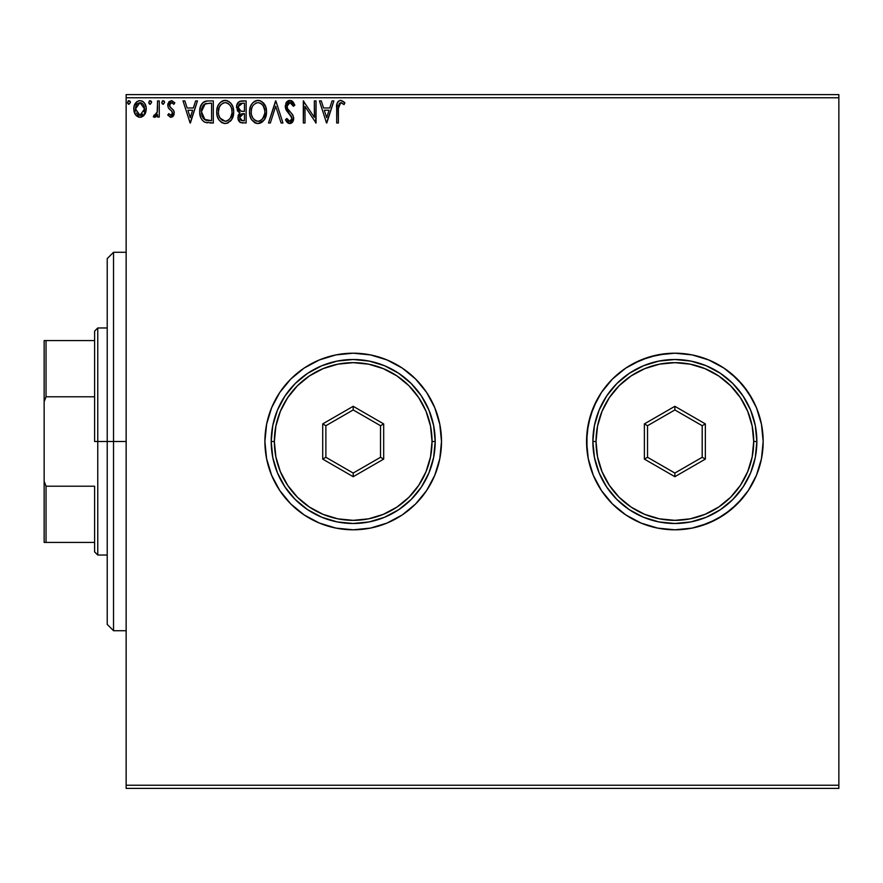 <?xml version="1.0" encoding="UTF-8"?>
<svg xmlns="http://www.w3.org/2000/svg" width="883" height="883" viewBox="0 0 883 883"><rect width="100%" height="100%" fill="white"/><g stroke="black" fill="none" stroke-linecap="round" stroke-linejoin="round"><path stroke-width="1.32" d="M588.266 458.752A88.3 88.3 0 0 0 763.166 441.5A88.3 88.3 0 0 0 674.866 353.2A88.3 88.3 0 0 0 588.255 458.696L593.288 475.286L601.444 490.562L612.427 503.939L625.804 514.921L641.069 523.078L657.636 528.1L674.866 529.8L692.095 528.1L708.652 523.078L723.917 514.921L737.305 503.939L748.287 490.562L756.444 475.286L761.466 458.73L763.166 441.5A88.3 88.3 0 0 1 674.866 529.8A88.3 88.3 0 0 1 586.566 441.5L588.266 458.73L586.566 441.5L588.266 424.27L586.566 441.5A88.3 88.3 0 0 1 674.866 353.2A88.3 88.3 0 0 1 763.166 441.5L761.466 424.27L756.444 407.714L748.287 392.438L737.305 379.061L723.917 368.079L708.652 359.922L692.095 354.9L674.866 353.2L657.636 354.9L641.069 359.922L625.804 368.079L612.427 379.061L601.444 392.438L593.288 407.714L588.266 424.27L593.288 407.714L601.444 392.438L596.985 399.878L590.363 415.871L593.288 407.714M264.9 441.5L266.6 458.73L271.622 475.286L279.779 490.562L290.761 503.939L304.138 514.921L319.414 523.078L335.97 528.1L353.2 529.8L370.43 528.1L386.986 523.078L402.262 514.921L415.639 503.939L426.621 490.562L434.778 475.286L439.8 458.73L441.5 441.5L439.8 424.27L434.778 407.714L426.621 392.438L415.639 379.061L402.262 368.079L386.986 359.922L370.43 354.9L353.2 353.2L335.97 354.9L319.414 359.922L304.138 368.079L290.761 379.061L279.779 392.438L271.622 407.714L266.6 424.27L264.9 441.5A88.3 88.3 0 0 1 353.2 353.2A88.3 88.3 0 0 1 441.5 441.5L439.8 424.27L434.778 407.714L426.621 392.438L415.639 379.061L402.262 368.079L386.986 359.922L370.43 354.9L353.2 353.2L335.97 354.9L319.414 359.922L304.138 368.079L290.761 379.061L279.779 392.438L271.622 407.714L266.6 424.27L264.9 441.5L266.6 458.73L271.622 475.286L279.779 490.562L290.761 503.939L304.138 514.921L319.414 523.078L335.97 528.1L353.2 529.8L370.43 528.1L386.986 523.078L402.262 514.921L415.639 503.939L426.621 490.562L434.778 475.286L439.8 458.73L441.5 441.5A88.3 88.3 0 0 1 353.2 529.8A88.3 88.3 0 0 1 264.9 441.5A88.3 88.3 0 0 0 279.756 490.518M279.812 490.595A88.3 88.3 0 0 0 415.617 503.961M434.778 475.286A88.3 88.3 0 0 0 441.5 441.533M126.148 788.398L838.85 788.398L126.148 788.398L126.148 97.759L838.85 97.759L838.85 785.241L126.148 785.241L126.148 788.398M144.591 114.658L145.85 111.92L146.148 107.494L144.724 103.466L142.748 101.402L140.011 100.629L137.273 101.402L134.139 106.092L133.808 109.691L134.691 113.355L136.302 115.739L138.642 117.152L141.379 117.152L143.719 115.728L146.236 108.94C146.28 104.36 144.205 101.589 140.011 100.629C135.816 101.589 133.741 104.36 133.786 108.94L135.43 114.669L140.011 117.329L144.591 114.658M157.56 100.916L159.26 100.916L157.56 100.916L157.174 112.428L156.225 114.547L154.117 115.066L153.311 116.777L155.607 117.075L157.56 114.669L157.56 117.042L159.26 117.042L159.26 100.916L159.26 117.042L159.26 100.916L157.56 100.916L157.295 111.876L153.311 116.777L154.602 117.329L157.56 114.669L157.56 117.042L159.26 117.042L157.56 117.042M171.026 117.329L173.487 115.916L174.227 112.461L173.311 109.967L169.845 106.744L169.569 104.304L171.523 102.616L173.852 104.315L174.823 102.814L171.865 100.673L169.05 101.644L167.792 104.481L168.3 107.781L171.986 111.468L172.56 113.179L171.291 115.298L168.741 113.653L167.748 115.033L171.026 117.329L174.26 113.101L173.708 110.607L169.845 106.744L169.448 105.209L171.523 102.616L173.852 104.315L174.823 102.814L171.324 100.629L167.748 105.287L168.3 107.781L172.152 111.711L172.56 113.179L170.916 115.353L168.741 113.653L167.748 115.033L170.507 117.273M206.247 101.059L208.178 100.916L205.298 101.269L202.792 102.704L200.397 106.876L199.746 112.439L200.772 117.682L202.317 120.309L204.713 122.196L213.311 122.991L213.311 100.916L208.178 100.916C202.295 101.711 199.47 105.298 199.724 111.677C199.47 116.203 201.136 119.713 204.713 122.196L213.311 122.991L213.311 100.916L213.311 122.991L209.966 122.991M241.732 100.916L246.136 100.916L239.525 101.402L236.821 104.922L237.361 110.574L239.999 112.825L238.41 114.922L238.024 118.73L240.419 122.527L246.136 122.991L246.136 100.916L246.136 122.991L246.136 100.916L241.732 100.916C238.278 101.446 236.545 103.532 236.523 107.185L239.999 112.825L237.935 117.516C237.969 120.993 239.657 122.825 243.024 122.991L243.013 122.991M270.341 122.991L268.498 122.991L275.573 100.916L268.498 122.991L270.341 122.991L275.717 106.247L281.081 122.991L282.935 122.991L275.86 100.916L282.935 122.991L275.86 100.916L268.498 122.991L270.341 122.991L275.717 106.247L281.081 122.991L282.935 122.991L281.081 122.991M314.348 100.916L314.348 117.34L303.31 100.916L303.31 122.991L305.01 122.991L305.01 106.523L316.048 122.991L316.048 100.916L314.348 100.916L316.048 100.916L314.348 100.916L314.348 117.34L303.31 100.916L303.31 122.991L305.01 122.991L305.01 106.523L316.048 122.991L316.048 100.916L315.684 122.991M338.399 108.3L339.282 103.355L341.335 102.704L344.05 104.591L344.911 102.892L340.739 100.353L338.465 101.148L337.14 103.19L336.699 122.991L338.399 122.991L338.399 108.3L340.761 102.616L344.05 104.591L344.911 102.892L340.739 100.353C337.372 101.501 336.026 104.073 336.699 108.079L336.699 122.991L338.399 122.991L338.399 108.3M332.03 100.916L333.873 100.916L326.798 122.991L333.873 100.916L332.03 100.916L329.756 107.991L323.553 107.991L321.291 100.916L319.436 100.916L326.511 122.991L333.873 100.916L332.03 100.916L329.756 107.991L323.553 107.991L321.291 100.916L319.436 100.916L326.511 122.991L319.436 100.916L321.291 100.916M289.856 100.353L286.379 102.362L285.198 106.324L286.291 110.243L291.92 117.726L291.445 120.375L290.253 121.236L288.741 121.004L286.809 118.465L285.474 119.823L287.118 122.307L289.745 123.554L292.748 121.832L293.631 117.527L292.461 114.503L287.45 108.521L287.085 105.022L288.068 103.388L289.977 102.616L292.174 103.951L293.443 106.291L294.823 105.176L292.538 101.424L289.856 100.353L285.198 106.324L291.986 118.499L289.767 121.291L286.809 118.465L285.474 119.823L289.745 123.554L293.686 118.399L292.814 115.044L287.45 108.521L286.898 106.357L289.977 102.616L293.443 106.291L294.823 105.176L289.856 100.353M266.523 111.854L265.64 106.666L263.52 103.035L259.955 100.629L256.037 100.629L252.759 102.792L250.64 106.137L249.569 110.971L249.999 115.927L251.578 119.591L254.337 122.461L257.13 123.488L260.088 123.245L264.536 119.459L266.523 111.854C266.6 105.574 263.752 101.733 258.002 100.353C252.251 101.788 249.425 105.651 249.536 111.964C249.425 118.333 252.295 122.196 258.134 123.554C263.851 122.053 266.644 118.156 266.523 111.854M233.686 111.854L232.814 106.666L230.684 103.035L227.13 100.629L223.211 100.629L219.933 102.792L217.803 106.137L216.732 110.971L217.174 115.927L218.752 119.591L221.501 122.461L224.304 123.488L227.262 123.245L231.71 119.459L233.686 111.854C233.763 105.574 230.927 101.733 225.176 100.353C219.414 101.788 216.6 105.651 216.71 111.964C216.6 118.333 219.459 122.196 225.308 123.554C231.015 122.053 233.807 118.156 233.686 111.854M195.618 100.916L197.461 100.916L190.386 122.991L197.461 100.916L195.618 100.916L193.344 107.991L187.141 107.991L184.878 100.916L183.024 100.916L190.099 122.991L197.461 100.916L195.618 100.916L193.344 107.991L187.141 107.991L184.878 100.916L183.024 100.916L190.099 122.991L183.024 100.916L184.878 100.916M164.635 102.472L163.223 100.629L161.799 102.472L163.223 104.315L164.635 102.472L163.223 100.629L161.799 102.472L163.223 104.315L164.635 102.472M151.611 102.472L150.198 100.629L148.786 102.472L150.198 104.315L151.611 102.472L150.198 100.629L148.786 102.472L150.198 104.315L151.611 102.472M130.386 102.472L128.973 100.629L127.56 102.472L128.973 104.315L130.386 102.472L128.973 100.629L127.56 102.472L128.973 104.315L130.386 102.472M838.85 94.602L126.148 94.602L126.148 785.241L838.85 785.241L838.85 788.398L838.85 97.759L126.148 97.759L126.148 94.602L838.85 94.602L838.85 97.759L838.85 94.602M763.166 441.5L761.466 458.73L763.166 441.5L761.466 424.27L763.166 441.5M649.237 526.003L657.636 528.1L641.069 523.078L649.237 526.003L641.069 523.078L625.804 514.921L612.427 503.939L601.444 490.562L593.288 475.286L588.266 458.73L593.288 475.286L601.444 490.562L596.985 483.122M625.804 368.079L633.243 363.63L625.804 368.079L612.427 379.061L601.444 392.438M700.495 356.997L708.652 359.922L692.095 354.9L674.866 353.2L666.212 353.63L649.237 356.997L633.243 363.63M748.287 392.438L752.735 399.878L743.122 385.485L730.881 373.244L723.917 368.079L708.652 359.922M759.358 467.129L756.444 475.286L761.466 458.73M723.917 514.921L716.488 519.37L730.881 509.756L743.122 497.515L748.287 490.562L756.444 475.286M441.5 441.467A88.3 88.3 0 0 0 415.661 379.083M415.617 379.039A88.3 88.3 0 0 0 279.812 392.405M279.756 392.482A88.3 88.3 0 0 0 271.644 407.648M761.466 424.27L756.444 407.714L752.735 399.878M590.363 415.871L586.985 432.847L586.985 450.153L588.266 458.73M657.636 528.1L674.866 529.8L692.095 528.1L700.495 526.003L716.488 519.37M338.399 122.991L336.699 122.991M336.71 107.031L336.842 104.779M337.714 101.975L337.14 103.19M340.132 100.397L340.75 100.353M341.059 100.364L344.061 101.964M344.911 102.892L344.05 104.591L342.99 103.697L343.531 104.139M338.432 106.6L338.509 105.463M338.531 105.32L338.432 106.589M326.666 117.66L324.282 110.254L329.028 110.254L326.666 117.66L324.282 110.254L329.028 110.254L326.666 117.66M305.01 122.991L303.31 122.991L303.697 100.916M291.213 100.596L292.527 101.413M293.432 102.461L294.823 105.176L293.443 106.291L292.88 105.088M290.639 102.715L289.403 102.671M287.681 103.83L289.977 102.616M286.942 105.684L287.041 107.472M287.163 107.881L287.847 109.183M288.035 109.459L288.741 110.375M289.481 111.225L290.264 112.042M290.86 112.649L291.434 113.267M293.631 117.527L293.675 118.863M293.631 119.315L293.465 120.176M293.454 120.22L292.748 121.821M292.174 122.516L292.748 121.832M291.456 123.068L290.628 123.432M288.984 123.465L288.001 123.046M287.505 122.682L286.456 121.468M285.838 120.474L285.474 119.823L286.809 118.465L287.328 119.393M286.809 118.465L287.483 119.635M287.946 120.287L288.741 121.004M289.227 121.225L290.264 121.236M291.876 119.448L291.986 118.499M289.933 114.525L291.412 116.335M290.529 115.154L289.834 114.426M288.156 112.704L286.854 111.115M285.827 109.326L285.198 106.324M285.971 103.035L286.324 102.45M286.39 102.34L287.041 101.567M287.858 100.916L288.807 100.485M293.046 101.953L291.633 100.783M286.379 102.362L285.849 103.278M293.013 115.43L292.648 114.768M266.489 112.847L266.401 113.819M266.258 114.823L265.717 116.898M266.048 115.794L265.099 118.432M265.077 118.477L264.536 119.459M263.984 120.298L258.134 123.554M256.147 123.278L254.955 122.814M254.326 122.45L251.578 119.58L256.158 123.289M250.629 117.803L250.353 117.086M249.944 115.695L249.569 112.958M249.536 111.964L249.569 110.96M249.646 109.967L249.801 108.929M250.286 107.053L250.629 106.159M252.759 102.792L254.966 101.07M254.249 101.49L256.986 100.419M258.995 100.419L259.944 100.618M261.776 101.479L265.606 106.567M265.64 106.666L266.037 107.914M260.088 123.245L262.759 121.655M265.584 106.523L261.743 101.457M263.896 103.499L263.255 102.748M254.337 122.461L255.032 122.858M264.569 109.227L264.823 111.865C264.922 116.931 262.67 120.066 258.057 121.291L257.262 121.225L258.057 121.291C253.432 120.121 251.158 117.009 251.236 111.964C251.125 106.865 253.399 103.752 258.057 102.616L260.463 103.179L258.057 102.616C262.648 103.752 264.9 106.843 264.823 111.865L264.734 110.309M261.368 103.764L263.3 105.982M264.734 113.465L262.593 118.885M251.236 111.964L251.611 108.786L251.236 111.964M251.324 113.554L251.258 112.759M255.055 120.342L252.858 118.057L251.611 115.132M255.882 120.805L256.666 121.092M255.728 103.145L256.478 102.847M252.108 107.251L252.494 106.435M258.057 121.291L258.851 121.225L258.057 121.291M259.161 121.17L260.077 120.861M260.364 120.717L258.851 121.225M263.553 117.417L261.059 120.309M263.951 116.556L264.447 115.033M240.342 122.483L238.686 120.761M238.322 119.922L238.024 118.763M237.935 117.516L238.62 120.618L239.955 122.251M238.046 116.192L238.421 114.911M239.205 112.417L238.498 111.931M237.847 111.28L237.328 110.507M236.534 106.611L236.534 107.627M238.587 102.031L237.814 102.892M238.907 109.635L239.746 110.541L238.233 106.766L242.505 103.179L244.448 103.179L244.448 111.39L240.882 111.126L243.587 111.39L240.882 111.126L238.211 107.185L238.311 108.179M242.361 120.717L239.635 117.483L239.79 118.741L239.635 117.483L243.576 113.653L242.008 113.797L244.448 113.653L244.448 120.728L241.236 120.485M241.269 114.073L242.008 113.797M240.044 115.485L239.635 117.483L240.651 114.558M240.187 103.532L241.214 103.256M238.498 105.53L238.84 104.823M240.364 119.867L239.79 118.741M243.576 113.653L244.448 113.653L244.448 120.728L242.682 120.728M233.653 112.881L233.576 113.819M232.273 118.432L232.891 116.898M232.251 118.465L231.721 119.448M231.147 120.298L230.529 121.048M227.472 123.167L228.123 122.892M221.49 122.45L218.763 119.602L222.13 122.814M217.814 117.836L217.527 117.086M217.119 115.717L216.821 113.984M216.821 109.989L217.174 108.024M217.461 107.053L217.792 106.159M219.944 102.781L222.13 101.07M223.222 100.629L224.161 100.419M226.158 100.419L227.13 100.629M226.191 100.419L227.119 100.618M228.951 101.479L231.633 104.315L228.918 101.457M231.688 104.393L232.77 106.556M232.825 106.688L233.211 107.925M232.759 106.523L231.633 104.315M231.059 103.499L230.419 102.748M219.282 107.251L221.302 104.238L219.657 106.435M224.823 102.627L225.231 102.616C229.812 103.752 232.074 106.843 231.986 111.865L231.909 110.309M225.629 102.627L226.788 102.836M231.732 109.227L231.986 111.865C232.097 116.931 229.834 120.066 225.231 121.291L222.229 120.342L220.022 118.057L225.231 121.291C220.595 120.121 218.322 117.009 218.41 111.964L218.421 112.759L218.41 111.964C218.3 106.865 220.573 103.752 225.231 102.616M218.498 113.554L218.421 112.759M222.902 103.145L223.653 102.847M218.774 108.786L218.41 111.964L219.282 107.262M228.542 103.764L230.474 105.982M225.231 121.291L226.026 121.225L225.231 121.291M226.335 121.17L227.24 120.861M227.538 120.717L226.026 121.225M231.898 113.465L230.397 117.991L228.222 120.309M230.408 117.969L230.728 117.417M231.125 116.556L231.622 115.033M207.306 122.847L206.512 122.737M204.713 122.196L204.039 121.832M200.264 116.159L200.463 116.81M199.746 110.706L199.724 111.677M199.757 110.673L199.823 109.757M199.823 109.735L200.143 107.814M201.589 104.227L202.064 103.532M202.814 102.693L204.381 101.6M205.264 101.28L205.905 101.126M205.055 119.834L201.423 111.677L205.242 103.741L211.611 103.179L211.611 120.728L204.293 119.326M201.986 107.748L201.721 108.719M203.002 105.662L204.028 104.503M204.381 104.227L209.79 103.179L204.392 104.227M205.607 120.11L206.192 120.309L205.607 120.11M206.799 120.441L206.203 120.309M209.26 120.706L208.024 120.618M201.423 111.677L201.655 109.028L201.423 111.677M201.622 114.161L201.467 112.925M202.273 116.49L201.898 115.375M202.869 117.66L202.295 116.556M202.45 106.611L201.655 109.028M190.253 117.66L187.869 110.254L192.615 110.254L190.253 117.66L187.869 110.254L192.615 110.254L190.253 117.66M167.748 115.033L168.741 113.653L169.161 114.227L168.741 113.653M170.562 115.298L171.291 115.298L172.527 112.792M172.461 113.907L171.799 111.236M172.56 113.179L172.317 112.053M169.834 109.569L169.028 108.797M168.3 107.781L167.792 104.481M167.814 104.282L167.947 103.675M171.324 100.629L174.823 102.814L173.642 104.006M172.527 102.914L171.887 102.649M169.481 104.746L170.033 103.41M169.558 104.349L170.298 107.296M169.668 106.39L171.655 108.41M173.962 111.203L174.128 111.821M172.439 116.953L174.083 114.569L172.428 116.953M162.615 104.139L161.887 103.134M162.163 101.236L162.902 100.673M164.216 101.159L164.547 101.832M153.311 116.777L154.602 117.329L153.311 116.777L154.117 115.066L155.353 115.254M154.117 115.066L154.878 115.353L154.117 115.066M157.019 112.969L157.527 108.951M157.549 107.45L157.56 106.335M157.549 107.726L157.516 109.106M157.45 110.496L157.295 111.876M156.28 114.492L154.878 115.353M149.58 104.139L148.874 103.145M149.15 101.247L149.878 100.673M151.192 101.159L151.534 101.832M135.033 114.028L135.85 115.22M134.724 113.432L134.205 112.064M134.172 111.953L133.874 110.441M133.808 108.212L133.918 107.196M136.148 102.34L136.876 101.677M138.576 100.817L139.26 100.684M144.039 102.527L142.24 101.115L139.646 100.651M143.189 101.711L144.017 102.505M144.735 103.477L145.353 104.635M145.651 105.375L146.148 107.494M146.236 108.94L146.214 109.691M146.148 110.43L145.022 113.951M145.331 113.344L145.85 111.92M136.832 104.36L140.011 102.616L137.56 103.565M135.728 111.07L135.739 106.799L135.485 108.918L140.011 102.616L144.536 108.918L144.481 110L144.481 107.847L144.536 108.918L140.011 115.353L135.485 108.918L135.541 110.022M138.94 115.176L138.002 114.691M137.174 113.929L136.49 112.947M141.07 102.77L143.013 104.128M140.011 115.353L140.563 115.298L140.011 115.353M141.346 115.077L140.552 115.309M142.715 114.073L142.042 114.68M128.366 104.139L127.649 103.145M127.638 103.112L127.914 103.686M127.925 101.236L128.653 100.673M129.967 101.159L130.298 101.821M251.611 108.786L252.108 107.262M260.463 103.179L261.048 103.521M263.2 105.817L264.734 110.287M257.262 121.225L255.75 120.739M242.902 111.379L242.218 111.346M241.887 111.313L241.214 111.214M239.37 104.106L240.044 103.609M242.505 103.179L244.448 103.179L244.448 111.39L243.587 111.39M219.999 105.828L220.529 105.088M227.626 103.179L228.211 103.521M231.114 107.218L231.622 108.719M220.022 118.057L218.785 115.132M209.79 103.179L211.611 103.179L211.611 120.728L210.496 120.728M204.525 119.503L203.211 118.179M205.518 103.631L206.346 103.421M135.739 106.799L136.545 104.812M143.476 104.801L144.282 106.788M144.536 108.918L144.525 109.47M144.293 111.07L144.039 111.898M137.98 114.68L137.196 113.94M113.532 441.5L107.218 441.5L107.218 624.402L107.218 258.598L107.218 441.5L113.532 441.5L113.532 630.716L113.532 441.5L126.148 441.5L113.532 441.5L113.532 252.284L113.532 441.5M94.602 340.584L94.602 441.5L97.759 441.5L97.759 327.968L97.759 441.5L107.218 441.5L97.759 441.5L97.759 555.032L97.759 441.5L94.602 441.5L94.602 331.125L94.602 340.584L44.15 340.584L44.15 401.688L46.037 396.787L94.602 396.787L46.037 396.787L46.037 340.584L46.037 396.787L44.15 401.688L44.15 340.584L94.602 340.584M94.602 486.213L94.602 551.875L94.602 486.213L46.037 486.213L44.15 481.312L44.15 401.688L44.15 542.416L94.602 542.416L46.037 542.416L46.037 486.213L46.037 542.416L44.15 542.416L44.15 481.312L46.037 486.213L94.602 486.213M592.868 441.5L596.025 441.5A78.841 78.841 0 0 1 674.866 362.659A78.841 78.841 0 0 1 753.707 441.5L756.852 441.5A81.998 81.998 0 0 0 674.866 359.502A81.998 81.998 0 0 0 592.868 441.5A81.998 81.998 0 0 1 674.866 359.502A81.998 81.998 0 0 1 756.852 441.5A81.998 81.998 0 0 1 674.866 523.498A81.998 81.998 0 0 1 592.868 441.5L594.447 457.493L599.115 472.88L606.687 487.052L616.886 499.48L629.314 509.679L643.486 517.25L658.873 521.919L674.866 523.498L690.859 521.919L706.245 517.25L720.418 509.679L732.846 499.48L743.033 487.052L750.616 472.88L755.285 457.493L756.852 441.5L755.285 425.507L750.616 410.12L743.033 395.948L732.846 383.52L720.418 373.321L706.245 365.75L690.859 361.081L674.866 359.502L658.873 361.081L643.486 365.75L629.314 373.321L616.886 383.52L606.687 395.948L599.115 410.12L594.447 425.507L592.868 441.5A81.998 81.998 0 0 0 674.866 523.498A81.998 81.998 0 0 0 756.852 441.5L753.707 441.5L752.184 426.114L747.702 411.335L740.418 397.703L730.616 385.75L718.663 375.948L705.031 368.664L690.241 364.171L674.866 362.659L659.48 364.171L644.689 368.664L631.058 375.948L619.115 385.75L609.314 397.703L602.029 411.335L597.537 426.114L596.025 441.5L597.537 456.886L602.029 471.665L609.314 485.297L619.115 497.25L631.058 507.052L644.689 514.336L659.48 518.829L674.866 520.341L690.241 518.829L705.031 514.336L718.663 507.052L730.616 497.25L740.418 485.297L747.702 471.665L752.184 456.886L753.707 441.5A78.841 78.841 0 0 1 674.866 520.341A78.841 78.841 0 0 1 596.025 441.5L592.868 441.5M644.38 459.105L644.38 423.895L674.866 406.301L705.351 423.895L705.351 459.105L674.866 476.699L644.38 459.105L674.866 476.699L705.351 459.105L702.195 457.284L674.866 473.056L647.537 457.284L647.537 425.716L674.866 409.944L702.195 425.716L702.195 457.284L674.866 473.056L674.866 476.699L674.866 473.056L647.537 457.284L644.38 459.105L647.537 457.284L647.537 425.716L644.38 423.895L644.38 459.105M702.195 457.284L705.351 459.105L705.351 423.895L702.195 425.716L702.195 457.284M702.195 425.716L705.351 423.895L674.866 406.301L674.866 409.944L702.195 425.716M674.866 409.944L674.866 406.301L644.38 423.895L647.537 425.716L674.866 409.944M271.202 441.5L274.359 441.5A78.841 78.841 0 0 1 353.2 362.659A78.841 78.841 0 0 1 432.041 441.5L435.198 441.5A81.998 81.998 0 0 0 353.2 359.502A81.998 81.998 0 0 0 271.202 441.5A81.998 81.998 0 0 1 353.2 359.502A81.998 81.998 0 0 1 435.198 441.5A81.998 81.998 0 0 1 353.2 523.498A81.998 81.998 0 0 1 271.202 441.5L272.781 457.493L277.45 472.88L285.021 487.052L295.22 499.48L307.648 509.679L321.82 517.25L337.207 521.919L353.2 523.498L369.193 521.919L384.58 517.25L398.752 509.679L411.18 499.48L421.379 487.052L428.95 472.88L433.619 457.493L435.198 441.5L433.619 425.507L428.95 410.12L421.379 395.948L411.18 383.52L398.752 373.321L384.58 365.75L369.193 361.081L353.2 359.502L337.207 361.081L321.82 365.75L307.648 373.321L295.22 383.52L285.021 395.948L277.45 410.12L272.781 425.507L271.202 441.5A81.998 81.998 0 0 0 353.2 523.498A81.998 81.998 0 0 0 435.198 441.5L432.041 441.5L430.529 426.114L426.036 411.335L418.752 397.703L408.95 385.75L396.997 375.948L383.365 368.664L368.586 364.171L353.2 362.659L337.814 364.171L323.035 368.664L309.403 375.948L297.45 385.75L287.648 397.703L280.364 411.335L275.871 426.114L274.359 441.5L275.871 456.886L280.364 471.665L287.648 485.297L297.45 497.25L309.403 507.052L323.035 514.336L337.814 518.829L353.2 520.341L368.586 518.829L383.365 514.336L396.997 507.052L408.95 497.25L418.752 485.297L426.036 471.665L430.529 456.886L432.041 441.5A78.841 78.841 0 0 1 353.2 520.341A78.841 78.841 0 0 1 274.359 441.5L271.202 441.5M322.714 459.105L322.714 423.895L353.2 406.301L383.686 423.895L383.686 459.105L353.2 476.699L322.714 459.105L353.2 476.699L383.686 459.105L380.529 457.284L353.2 473.056L325.871 457.284L325.871 425.716L353.2 409.944L380.529 425.716L380.529 457.284L353.2 473.056L353.2 476.699L353.2 473.056L325.871 457.284L322.714 459.105L325.871 457.284L325.871 425.716L322.714 423.895L322.714 459.105M380.529 457.284L383.686 459.105L383.686 423.895L380.529 425.716L380.529 457.284M380.529 425.716L383.686 423.895L353.2 406.301L353.2 409.944L380.529 425.716M353.2 409.944L353.2 406.301L322.714 423.895L325.871 425.716L353.2 409.944M126.148 630.716L113.532 630.716L107.218 624.402M126.148 252.284L113.532 252.284L107.218 258.598M94.602 331.125L97.759 327.968L107.218 327.968M107.218 555.032L97.759 555.032L94.602 551.875"/></g></svg>
